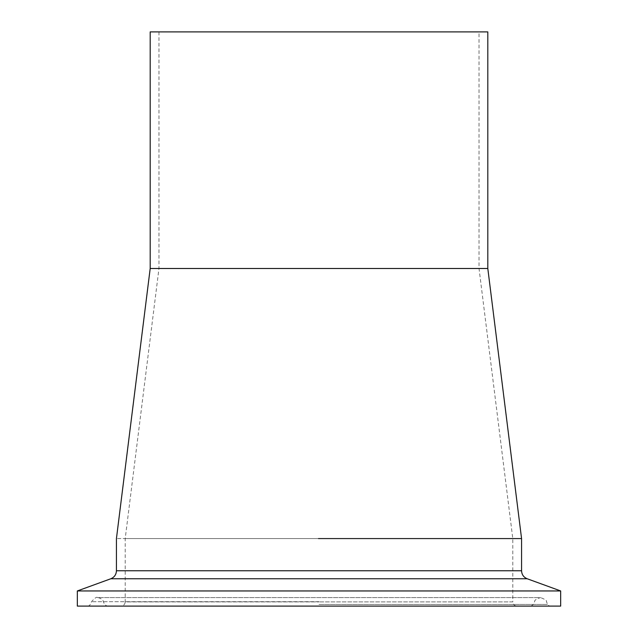 <?xml version="1.0" encoding="UTF-8"?>
<svg xmlns="http://www.w3.org/2000/svg" width="638" height="638" viewBox="0 0 638 638"><rect width="100%" height="100%" fill="white"/><g stroke="black" fill="none" stroke-linecap="round" stroke-linejoin="round"><path stroke-width="0.48" stroke-dasharray="3.19 2.39" d="M314.781 268.494L479.034 268.494L314.781 268.494M325.571 538.576L125.207 538.576L325.571 538.576M479.034 31.9L158.966 31.9L479.034 31.9L479.034 268.494L512.793 538.576L125.207 538.576L521.565 538.576L116.435 538.576L512.793 538.576L512.793 601.897L319 601.897L512.793 601.897C513.04 604.449 514.443 605.853 516.995 606.1L319 606.1L516.995 606.1M158.966 31.9L158.966 268.494L125.207 538.576L125.207 601.897L319 601.897L125.207 601.897C124.96 604.449 123.557 605.853 121.005 606.1L560.666 606.1M150.193 268.494L487.807 268.494M487.807 31.9L150.193 31.9M77.334 590.947L560.666 590.947M77.334 606.1L121.005 606.1M319 601.698L91.529 601.698L319 601.698M116.435 570.755L521.565 570.755M110.837 578.754L527.163 578.754M319 604.449L547.635 604.449L319 604.449M87.869 606.1C88.068 606.507 88.905 605.956 90.365 604.449L91.529 601.698C94.855 597.989 96.824 596.626 97.454 597.591L540.545 597.591C545.099 599.305 547.077 600.669 546.471 601.698L547.635 604.449C549.095 605.956 549.932 606.507 550.131 606.1M530.96 606.1L533.456 604.449L534.62 601.698C534.381 600.262 536.359 598.899 540.545 597.591L97.454 597.591C96.202 597.152 102.909 598.165 103.38 601.698L104.544 604.449L107.04 606.1"/><path stroke-width="0.96" d="M150.193 268.494L150.193 31.9L487.807 31.9L487.807 268.494L150.193 268.494L116.435 538.576L116.435 570.755C116.244 574.591 114.377 577.262 110.837 578.754L77.334 590.947L77.334 606.1L560.666 606.1L560.666 590.947L77.334 590.947M318.49 538.576L521.565 538.576L318.49 538.576M487.807 268.494L521.565 538.576L521.565 570.755L116.435 570.755M521.565 570.755C521.756 574.591 523.623 577.262 527.163 578.754L110.837 578.754M527.163 578.754L560.666 590.947"/></g></svg>
